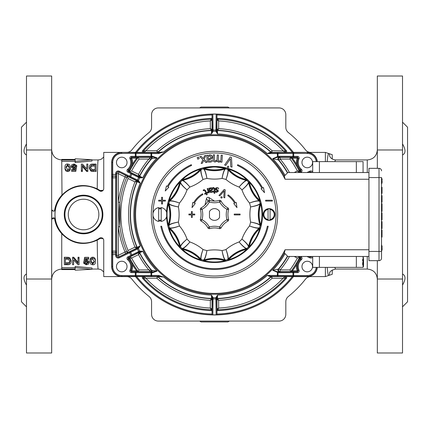 <?xml version="1.0" encoding="UTF-8"?>
<svg xmlns="http://www.w3.org/2000/svg" width="429" height="429" viewBox="0 0 429 429"><rect width="100%" height="100%" fill="white"/><g stroke="black" fill="none" stroke-linecap="round" stroke-linejoin="round"><path stroke-width="0.64" d="M137.135 179.805A0.842 0.542 -64.9 0 0 137.264 180.786L140.224 183.119A80.636 80.636 0 0 0 140.224 245.881L137.945 247.865L138.444 248.52L140.224 245.881L137.189 247.329L134.996 247.12L128.067 250.504A93.635 93.635 0 0 1 128.067 178.496L127.209 176.206L118.908 171.959L137.264 180.786L136.443 180.716L134.996 181.88L137.189 181.671L140.224 183.119L138.444 180.48L119.278 171.209A2.52 2.52 -122 0 0 115.658 173.472L115.546 252.847L115.658 254.59L116.495 254.59L116.495 173.472L117.09 172.19L117.964 171.804L118.908 171.959L119.278 171.209M125.633 175.375L125.064 176.968A96.992 96.992 0 0 0 118.297 202.145L118.297 173.67L119.031 172.158A1.678 1.678 -32 0 0 116.618 173.67L116.618 255.33A1.678 1.678 -148 0 0 119.031 256.842L125.633 253.625L125.064 252.032L126.614 251.383A95.313 95.313 0 0 1 119.964 226.641L119.964 202.359A95.313 95.313 0 0 1 126.614 177.617L127.209 176.206M127.547 259.636L128.158 258.998A15878.808 285.548 -31.6 0 1 128.319 259.014A9.99 9.99 0 0 1 130.931 270.484A0.842 0.837 -123.4 0 0 131.703 271.659L131.703 270.817A10.832 10.832 0 0 0 132.405 264.58A96.166 96.166 0 0 0 136.551 270.817L131.703 270.817L130.931 270.484A15604.108 280.271 -174.5 0 1 130.791 270.57L130.722 270.608A9.851 9.851 0 0 0 128.083 258.993L128.255 257.593L139.05 252.204L138.524 252.788L138.524 254.654L139.752 252.81L142.744 251.287L139.629 251.056L127.89 256.842A1.678 1.678 7 0 0 127.547 259.636A9.014 9.014 0 0 1 129.96 270.265A1.678 1.678 -32.8 0 0 131.488 272.635L135.317 272.635L135.317 275.552L121.75 275.552A9.014 9.014 0 0 1 112.741 266.538L112.741 162.462A9.014 9.014 0 0 1 121.75 153.448L121.75 152.606A9.851 9.851 0 0 0 111.899 162.462L111.899 266.538A9.851 9.851 0 0 0 121.75 276.394L158.537 276.265L157.304 276.308L156.875 278.255L157.867 276.528L163.642 277.075L158.537 275.429L135.317 275.552L135.317 276.394M136.374 276.389A0.842 0.354 -90.5 0 1 136.02 275.547L136.02 272.64L152.456 272.764L157.078 271.112L148.836 269.932L150.665 271.611A0.842 0.837 114.3 0 0 151.298 270.216A84.256 84.256 0 0 1 139.634 253.158A0.842 0.837 18.3 0 0 138.524 252.788L128.507 257.625L128.872 258.381L131.601 258.033L130.094 256.901A0.842 0.837 108.4 0 0 129.714 258.038A95.313 95.313 0 0 0 138.197 271.611L150.665 271.611L152.456 271.922L131.488 271.798L130.722 270.608L129.96 270.265M132.405 264.58A10.832 10.832 0 0 0 128.872 258.381L128.319 259.014A0.842 0.837 97.6 0 1 128.507 257.625A14121.634 246.455 154 0 0 128.335 257.604L127.89 256.842M121.75 153.448L135.317 153.448L135.317 156.365L131.488 156.365A1.678 1.678 32.8 0 0 129.96 158.735A9.014 9.014 0 0 1 127.547 169.364A1.678 1.678 -7 0 0 127.89 172.158L139.629 177.944L142.744 177.713L139.752 176.19L138.524 174.346L138.524 176.212A0.842 0.837 161.7 0 0 139.634 175.842A84.256 84.256 0 0 1 151.298 158.784L157.078 157.888L152.456 156.236L136.02 156.36L136.02 153.453A0.842 0.354 -89.5 0 1 136.374 152.611L121.75 152.386A10.071 10.071 0 0 0 111.679 162.462L112.741 162.462M151.298 158.784A0.842 0.837 65.7 0 0 150.665 157.389L148.836 159.068L151.298 158.784M131.601 170.967A93.635 93.635 0 0 1 139.039 159.068L148.836 159.068A85.934 85.934 0 0 0 138.524 174.346L131.601 170.967L129.301 171.734L129.665 171.021A95.329 95.329 0 0 1 137.232 158.671L136.551 158.183L138.197 157.389A95.313 95.313 0 0 0 129.327 171.723L138.524 176.212L139.05 176.796L128.255 171.407L128.083 170.007A9.851 9.851 0 0 0 130.722 158.392L130.791 158.43A15604.108 280.271 -5.5 0 1 130.931 158.516L131.703 158.183L136.551 158.183A96.166 96.166 0 0 0 132.405 164.42A10.832 10.832 0 0 0 131.703 158.183L131.703 157.341A0.842 0.837 -56.6 0 0 130.931 158.516A9.99 9.99 0 0 1 128.319 169.986A15878.808 285.548 -148.4 0 1 128.158 170.002L127.547 169.364M129.96 158.735L130.722 158.392L131.488 157.202L152.456 157.078L150.665 157.389L138.197 157.389L139.039 159.068M290.395 157.368L289.961 159.068L291.248 157.341L290.395 157.368A0.842 0.837 -153.3 0 1 291.071 157.706L291.768 158.671A95.329 95.329 0 0 1 299.308 170.967L297.399 170.967L298.927 172.104A0.842 0.837 108.4 0 0 299.308 170.967L300.08 170.64L300.493 171.375A14121.634 246.455 -26 0 0 300.665 171.396L301.11 172.158A1.678 1.678 7 0 0 301.453 169.364A9.014 9.014 0 0 1 299.04 158.735L298.278 158.392A9.851 9.851 0 0 0 300.917 170.007L300.842 170.002A15878.808 285.548 148.4 0 1 300.681 169.986L300.128 170.619L300.493 171.375A0.842 0.837 -82.4 0 0 300.681 169.986A9.99 9.99 0 0 1 298.069 158.516A0.842 0.837 56.6 0 0 297.297 157.341L291.248 157.341L292.449 158.183L291.768 158.671M285.012 175.381A80.636 80.636 0 0 0 272.721 158.714L277.836 157.159A0.842 0.349 -96.4 0 0 278.008 156.365L272.721 158.714L278.319 159.894A1.678 1.678 114.7 0 1 279.59 157.121L297.511 157.202L298.209 158.43A15604.108 280.271 5.5 0 0 298.069 158.516L297.297 158.183A10.832 10.832 0 0 0 300.128 170.619L300.08 170.64A96.166 96.166 0 0 0 300.027 170.533M287.478 172.914A83.993 83.993 0 0 0 278.319 159.894L278.882 160.146A1.678 1.678 114.9 0 1 280.164 157.389L279.59 157.121M298.434 256.467L300.665 257.604A14121.634 246.455 -154 0 0 300.493 257.625L300.128 258.381A10.832 10.832 0 0 0 300.027 258.467A96.166 96.166 0 0 0 300.08 258.36L300.493 257.625L298.016 256.467M287.671 256.279A84.256 84.256 0 0 1 278.882 268.854L278.319 269.106A1.678 1.678 -114.7 0 0 279.59 271.879L280.164 271.611A1.678 1.678 65.1 0 1 278.882 268.854L280.164 269.932A85.934 85.934 0 0 0 289.489 256.467M216.141 314.865L216.935 314.865L216.929 314.023A1.174 0.842 89 0 0 216.961 313.706L216.699 298.933A0.842 0.601 179 0 1 215.867 299.533L216.141 314.865A100.381 100.381 0 0 1 212.859 314.865L213.074 297.715L211.508 295.082L211.465 298.439L210.333 300.338L212.012 299.533L212.301 298.933L212.039 313.706A1.174 0.842 -89 0 0 212.071 314.023L212.065 314.865L212.859 314.865M158.537 275.429L158.537 276.265L163.642 277.075A80.636 80.636 0 0 0 211.508 295.082L212.307 298.412A0.842 0.601 -0.8 0 0 213.127 298.916A84.427 84.427 0 0 0 215.873 298.916A0.842 0.601 0.8 0 0 216.693 298.412L216.849 299.399L218.667 300.338L217.535 298.439L217.492 295.082L215.926 297.715L215.867 299.533M213.133 299.533A0.842 0.601 -179 0 1 212.301 298.933L212.307 298.412M212.028 308.928L210.333 308.043L211.143 309.754L212.028 308.928L212.039 313.706M111.679 162.462L111.679 266.538A10.071 10.071 0 0 0 121.75 276.614L143.988 276.56L143.361 277.954L145.924 278.255L144.021 276.576A0.842 0.837 -65.9 0 0 143.399 277.971A95.313 95.313 0 0 0 211.143 309.754L211.159 309.77A95.329 95.329 0 0 1 143.361 277.954L142.734 278.518A96.166 96.166 0 0 0 211.127 310.607A1.678 1.678 0 0 0 212.039 310.376M143.988 152.44L144.021 152.424A0.842 0.837 65.9 0 1 143.399 151.029L143.988 152.44L135.559 152.386A100.445 100.445 0 0 1 293.441 152.386L307.25 152.386A10.071 10.071 0 0 1 317.283 161.62M121.75 152.386L135.559 152.386M135.317 152.606L135.317 153.448L158.537 153.571L163.642 151.925L157.867 152.472L156.875 150.745L157.304 152.692L158.537 152.735L136.374 152.611M212.039 115.294L212.301 130.067L212.012 129.467L210.333 128.662L211.465 130.561L211.508 133.918L213.074 131.285L212.859 114.135L212.065 114.135L212.071 114.977A1.174 0.842 -91 0 0 212.039 115.294L212.028 120.072L211.159 119.23L210.333 120.957L212.028 120.072M229.402 107.931L227.928 107.057L201.072 107.057L199.598 107.931M325.38 267.38L325.38 276.582L332.244 274.297L332.244 269.948M332.244 159.052L332.244 154.703L325.38 152.418L325.38 161.62M402.515 306.826L407.55 301.791L407.55 127.209L402.515 122.174M26.485 122.174L21.45 127.209L21.45 301.791L26.485 306.826M127.252 152.386A6.714 6.714 0 0 0 131.912 149.844A104.891 104.891 0 0 1 149.056 132.534A6.714 6.714 0 0 0 151.576 127.29L151.576 114.645A6.719 6.714 -135 0 1 158.29 107.931L279.102 107.931A6.719 6.714 -45 0 1 285.816 114.645L285.816 127.29A6.714 6.714 0 0 0 288.342 132.534A104.891 104.891 0 0 1 305.486 149.844A6.714 6.714 0 0 0 310.768 152.418L325.38 152.418M120.983 276.582L103.738 276.582L103.738 240.401A2.687 2.687 28 0 0 99.544 238.175A28.566 28.566 0 0 1 62.114 195.629A28.566 28.566 0 0 1 99.544 190.825A2.687 2.687 -28 0 0 103.738 188.599L103.738 152.418L120.983 152.418M325.38 276.582L310.768 276.582A6.714 6.714 0 0 0 305.486 279.156A104.891 104.891 0 0 1 288.342 296.466A6.714 6.714 0 0 0 285.816 301.71L285.816 314.355A6.719 6.714 45 0 1 279.102 321.069L158.29 321.069A6.719 6.714 135 0 1 151.576 314.355L151.576 301.71A6.714 6.714 0 0 0 149.056 296.466A104.891 104.891 0 0 1 131.912 279.156A6.714 6.714 0 0 0 127.252 276.614M51.668 149.978L51.668 279.022L26.485 279.022L26.485 149.978L51.668 149.978L51.668 76.008L26.485 76.008L26.485 149.978M26.485 279.022L26.485 352.992L51.668 352.992L51.668 279.022M75.166 267.61L61.738 267.61L61.738 233.703C71.863 243.956 83.687 246.101 97.217 240.154L100.139 238.47L99.807 238.326L97.061 240.015C83.687 245.93 71.997 243.795 61.99 233.601L61.738 233.703C57.727 229.295 55.314 224.088 54.51 218.088L51.78 219.133L51.78 209.867A1.925 1.925 0 0 0 55.287 210.13L55.164 210.333C56.011 204.628 58.29 199.651 61.99 195.399C71.997 185.205 83.687 183.07 97.061 188.985L99.807 190.674L102.424 190.905M55.287 210.13A28.609 28.609 0 0 0 55.287 218.87L55.164 218.667C56.011 224.378 58.29 229.354 61.99 233.601M64.259 214.5A19.305 19.305 0 0 0 93.216 231.22A19.305 19.305 0 0 0 93.216 197.78A19.305 19.305 0 0 0 64.259 214.5M99.544 190.825L100.139 190.53L97.217 188.846C83.687 182.899 71.863 185.044 61.738 195.297C57.727 199.71 55.314 204.917 54.51 210.912L53.625 211.143M51.78 209.867L53.394 211.132M91.956 159.942L98.161 159.942C97.742 160.757 97.431 170.388 97.217 188.846L97.061 188.985M75.166 161.39L61.738 161.39L61.99 195.399M103.11 190.315L100.139 190.53M55.164 210.333L54.51 210.912M91.956 159.711L91.956 161.031L75.166 162.575L75.166 161.299L91.956 159.711L75.166 158.816L75.166 159.4L61.738 159.4L61.738 160.081L75.166 160.081L75.166 161.299M70.356 166.945L70.356 168.088C70.356 170.308 69.46 171.45 67.669 171.52C65.916 171.493 65.02 170.351 64.988 168.088L64.988 166.945C64.988 164.913 65.878 163.937 67.669 164.012L69.541 164.554L70.356 166.945C70.356 169.219 69.46 170.388 67.669 170.458C65.916 170.436 65.02 169.262 64.988 166.945M76.743 165.546L75.686 165.605L74.099 164.543L72.362 165.932L74.115 167.348L75.611 166.725L76.56 166.822L75.767 170.334L71.67 170.334L71.67 169.482L74.968 169.482L75.407 167.642L73.847 168.061L71.284 166.002L71.938 164.656L74.099 164.012L76.743 165.546L76.743 166.72L75.686 166.779L74.099 165.744L72.49 166.522M76.56 166.822L75.767 171.396L71.67 171.396L71.67 170.334M75.407 168.769L73.847 169.176L71.284 167.165L71.284 166.002M87.822 170.431L86.712 170.431L82.384 165.267L82.384 170.431L81.344 170.431L81.344 164.098L82.454 164.098L86.781 168.892L86.781 164.098L87.822 164.098L87.822 171.487L86.712 171.487L82.384 166.452M82.384 170.431L82.384 171.487L81.344 171.487L81.344 170.431M86.781 168.892L86.781 165.31M96.107 170.431L96.107 171.487L91.806 171.386L90.605 170.876L89.307 168.163L89.307 167.026C89.495 164.854 90.771 163.883 93.141 164.098L96.107 164.098L96.107 170.431L91.806 170.324L90.605 169.798L89.307 167.026M103.738 272.066L101.786 270.12L100.016 269.321L98.161 269.058C97.742 268.248 97.431 258.612 97.217 240.154L97.061 240.015M55.164 218.667L54.526 218.098M100.139 238.47L103.11 238.685M75.166 267.701L75.166 266.425L91.956 267.969L91.956 269.289L75.166 270.184L75.166 269.6L61.738 269.6L61.738 268.919L75.166 268.919L75.166 267.701L91.956 269.289M90.052 261.808L90.052 260.671C90.052 258.43 90.948 257.271 92.739 257.202C94.498 257.223 95.388 258.381 95.42 260.671L95.42 261.808C95.42 263.867 94.53 264.865 92.739 264.79L90.868 264.232L90.052 261.808C90.052 259.507 90.948 258.322 92.739 258.253C94.498 258.279 95.388 259.465 95.42 261.808M83.666 263.229L84.722 263.17L86.309 264.248L88.047 262.838L86.293 261.406L84.797 262.033L83.848 261.937L84.642 258.381L88.739 258.381L88.739 259.239L85.441 259.239L85.001 261.1L86.561 260.682L89.125 262.768L88.471 264.135L86.309 264.79L83.666 263.229L83.666 262.06L84.722 262.001L86.309 263.052L87.924 262.248M83.848 261.937L84.642 257.325L88.739 257.325L88.739 258.381M85.001 259.985L86.561 259.572L89.125 261.604L89.125 262.768M72.587 258.285L73.697 258.285L78.024 263.513L78.024 258.285L79.065 258.285L79.065 264.698L77.955 264.698L73.627 259.84L73.627 264.698L72.587 264.698L72.587 257.228L73.697 257.228L78.024 262.334M78.024 258.285L78.024 257.228L79.065 257.228L79.065 258.285M73.627 259.84L73.627 263.492M64.302 258.285L64.302 257.228L68.602 257.336L69.804 257.85L71.101 260.596L71.101 261.733C70.914 263.932 69.637 264.918 67.267 264.698L64.302 264.698L64.302 258.285L68.602 258.392L69.804 258.918L71.101 261.733M95.023 169.568L95.023 165.926L91.248 166.307L91.248 165.122L95.023 164.731L95.023 169.568L91.876 169.423L90.428 167.037L91.248 165.122M91.248 166.307L90.465 167.616M90.605 170.876L90.605 169.798M86.712 171.487L86.712 170.431M75.767 171.396L75.767 170.334M75.686 166.731L75.686 165.605M69.316 166.945L68.796 169.208L67.685 169.718L66.028 166.945L67.669 164.543L69.316 166.945M69.294 167.519L67.669 165.744L66.05 167.535M61.738 161.39L61.738 160.081M65.39 259.154L65.39 262.864L69.16 262.478L69.16 263.663L65.39 264.055L65.39 259.154L68.533 259.304L69.981 261.717L69.16 263.663M69.16 262.478L69.943 261.138M69.804 257.85L69.804 258.918M73.697 257.228L73.697 258.285M84.642 257.325L84.642 258.381M84.722 262.028L84.722 263.17M91.093 261.808L91.613 259.518L92.723 259.003L94.38 261.808L92.739 264.248L91.093 261.808M91.114 261.234L92.739 263.052L94.364 261.223M61.738 267.61L61.738 268.919M377.332 168.334L377.332 149.978L402.515 149.978L402.515 352.992L377.332 352.992L377.332 260.666M377.332 149.978L377.332 76.008L402.515 76.008L402.515 149.978M55.287 218.87A1.925 1.925 0 0 0 51.78 219.133M334.749 161.62L335.537 159.942C332.448 159.491 330.491 158.199 329.66 156.07M402.515 279.022L377.332 279.022M26.485 154.982C23.187 153.325 23.187 149.635 26.485 143.913M26.485 285.087C23.187 279.365 23.187 275.675 26.485 274.018M329.66 272.93C329.585 271.536 331.542 270.249 335.537 269.058L334.749 267.38M402.515 274.018C405.813 275.675 405.813 279.365 402.515 285.087M402.515 143.913C405.813 149.635 405.813 153.325 402.515 154.982M317.283 267.38A10.071 10.071 0 0 1 307.25 276.614L293.441 276.614A100.445 100.445 0 0 1 135.559 276.614M307.25 261.25A5.287 5.287 0 0 1 311.829 269.181A5.287 5.287 0 0 1 302.67 269.181A5.287 5.287 0 0 1 307.25 261.25M307.25 167.75A5.287 5.287 0 0 1 302.67 159.819A5.287 5.287 0 0 1 311.829 159.819A5.287 5.287 0 0 1 307.25 167.75M121.75 261.25A5.287 5.287 0 0 1 126.33 269.181A5.287 5.287 0 0 1 117.171 269.181A5.287 5.287 0 0 1 121.75 261.25M121.75 167.75A5.287 5.287 0 0 1 117.171 159.819A5.287 5.287 0 0 1 126.33 159.819A5.287 5.287 0 0 1 121.75 167.75M285.012 276.56L271.798 276.576A0.842 0.837 -21.2 0 0 271.235 276.791L272.125 278.255L271.696 276.308L270.463 276.265A0.842 0.558 -89.1 0 0 270.018 276.608L271.235 276.791A84.256 84.256 0 0 1 217.798 298.691A0.842 0.837 -46.1 0 0 216.988 299.533L216.988 308.912A0.842 0.837 -136 0 0 217.857 309.754L218.667 308.043L216.972 308.928L217.841 309.77A95.313 95.313 0 0 0 285.601 277.971L285.639 277.954A95.329 95.329 0 0 1 217.841 309.77L217.873 310.607A96.166 96.166 0 0 0 286.266 278.518A1.678 1.678 -24.1 0 0 286.459 276.544L285.012 276.56L286.266 278.518M293.441 152.386L286.459 152.456A1.678 1.678 24.1 0 0 286.266 150.482A96.166 96.166 0 0 0 217.873 118.393A1.678 1.678 0 0 0 216.961 118.624L216.961 115.294A1.174 0.842 -89 0 0 216.929 114.977L216.935 114.135L216.141 114.135A100.381 100.381 0 0 0 212.859 114.135M312.221 256.467L310.092 257.041L308.918 256.467M309.202 256.467L309.969 256.842A1.678 1.678 148 0 0 311.937 256.467M312.703 171.793A2.52 2.52 -58 0 0 309.722 171.209L310.092 171.959L312.221 172.533M311.937 172.533A1.678 1.678 32 0 0 309.969 172.158L309.202 172.533M310.146 172.533L310.092 171.959L308.918 172.533M307.003 256.467L309.722 257.791L310.146 256.467M287.671 172.721A84.256 84.256 0 0 0 278.882 160.146L280.164 159.068L289.961 159.068A93.635 93.635 0 0 1 297.399 170.967L294.187 172.533M277.836 157.159L279.123 157.089A0.842 0.354 90.5 0 0 279.477 156.253L278.008 156.365L278.008 153.571L292.98 153.453L292.98 156.36A0.842 0.354 90.5 0 1 292.626 157.202M301.453 169.364L300.917 170.007L300.745 171.407L298.434 172.533M307.25 152.386L277.306 152.735L277.515 157.202M299.04 158.735A1.678 1.678 -32.8 0 0 297.511 156.365L297.442 157.25A13872.552 242.112 180 0 0 297.297 157.341L297.297 158.183L292.449 158.183A96.166 96.166 0 0 1 296.595 164.42M294.187 256.467L297.399 258.033A93.635 93.635 0 0 1 289.961 269.932L290.819 271.637L292.449 270.817A96.166 96.166 0 0 0 296.595 264.58A10.832 10.832 0 0 0 297.297 270.817L292.449 270.817L291.768 270.329L290.819 271.637M297.399 258.033L299.673 257.277A95.313 95.313 0 0 1 290.803 271.611L280.164 271.611L280.164 269.932L289.961 269.932M299.699 257.266L299.335 257.979L300.681 259.014A15878.808 285.548 31.6 0 1 300.842 258.998L300.917 258.993A9.851 9.851 0 0 0 298.278 270.608L297.511 271.798L279.123 271.911L277.515 271.798L272.721 270.286L278.008 272.635A0.842 0.349 -83.6 0 0 277.836 271.841M279.477 272.747L292.98 272.64L292.98 275.547L278.008 275.429L278.008 272.635L279.477 272.747A0.842 0.354 89.5 0 0 279.123 271.911L279.59 271.879M287.478 256.086A83.993 83.993 0 0 1 278.319 269.106L272.721 270.286A80.636 80.636 0 0 0 285.012 253.619M300.027 258.467A10.832 10.832 0 0 0 296.595 264.58M300.493 257.625A0.842 0.837 -97.6 0 1 300.681 259.014A9.99 9.99 0 0 0 298.069 270.484L297.297 270.817L297.297 271.659A13872.552 242.112 0 0 0 297.442 271.75L297.511 272.635A1.678 1.678 32.8 0 0 299.04 270.265A9.014 9.014 0 0 1 301.453 259.636A1.678 1.678 -7 0 0 301.11 256.842L300.348 256.467M301.11 256.842L300.745 257.593L300.917 258.993L301.453 259.636M299.04 270.265L298.209 270.57A15604.108 280.271 174.5 0 1 298.069 270.484A0.842 0.837 -56.6 0 1 297.297 271.659L291.248 271.659M277.515 271.798L277.306 276.265L307.25 276.394A9.851 9.851 0 0 0 317.063 267.38M126.614 251.383L127.209 252.794L136.443 248.284L137.264 248.214L118.683 257.132L117.728 257.148L116.913 256.644L116.495 254.59M128.067 250.504L127.215 252.783A95.313 95.313 0 0 1 127.215 176.217L136.443 180.716A0.842 0.837 69.4 0 1 136.851 181.794A84.256 84.256 0 0 0 136.851 247.206A0.842 0.837 110.6 0 1 136.443 248.284L134.996 247.12A85.934 85.934 0 0 1 134.996 181.88L128.067 178.496M216.141 114.135L215.926 131.285L217.492 133.918L217.535 130.561L218.667 128.662L218.667 120.957L217.857 119.246A0.842 0.837 -44 0 0 216.988 120.088L218.667 120.957A93.635 93.635 0 0 1 283.076 150.745L284.979 152.424A0.842 0.837 114.1 0 0 285.601 151.029L272.125 150.745L271.133 152.472L270.018 152.392L267.321 153.571L271.696 152.692L272.125 150.745A85.934 85.934 0 0 0 218.667 128.662L216.988 129.467L216.699 130.067L216.961 115.294M286.459 152.456L285.012 152.44L285.601 151.029A95.313 95.313 0 0 0 217.857 119.246L217.873 118.393M270.018 152.392A0.842 0.558 -90.9 0 0 270.463 152.735L277.306 152.735M213.133 129.467A0.842 0.601 -1 0 0 212.301 130.067L211.508 133.918A80.636 80.636 0 0 0 163.642 151.925L158.537 152.735L158.537 153.571M142.734 150.482L143.361 151.046A95.329 95.329 0 0 1 211.159 119.23A0.842 0.837 44 0 1 212.012 120.088L212.012 129.467A0.842 0.837 133.9 0 1 211.202 130.309A84.256 84.256 0 0 0 157.765 152.209A0.842 0.837 158.8 0 1 157.202 152.424L144.021 152.424L145.924 150.745L143.399 151.029A95.313 95.313 0 0 1 211.143 119.246L211.127 118.393A96.166 96.166 0 0 0 142.734 150.482A1.678 1.678 -24.1 0 0 142.541 152.456M277.306 276.265L270.463 276.265L267.321 275.429L270.018 276.608M293.441 276.614L286.459 276.544M284.979 276.576L283.076 278.255L285.601 277.971A0.842 0.837 -114.1 0 0 284.979 276.576M119.964 202.359L118.297 202.145L118.297 226.855A96.992 96.992 0 0 0 125.064 252.032L118.297 255.33L119.278 257.791L138.444 248.52A83.317 83.317 0 0 0 139.629 251.056L139.822 251.85L142.744 251.287A80.636 80.636 0 0 0 157.078 271.112L152.456 271.922L152.456 272.764M127.209 252.794L125.633 253.625M126.614 177.617L118.297 173.67L115.658 173.472M111.899 254.59L115.658 254.59L115.658 255.528L118.297 255.33L118.297 226.855L119.964 226.641M137.232 270.329L136.551 270.817L138.181 271.637L137.232 270.329A95.329 95.329 0 0 1 129.692 258.033A0.842 0.837 108.4 0 1 130.073 256.896M137.232 158.671L138.181 157.363M129.665 171.021L128.872 170.619A10.832 10.832 0 0 0 128.973 170.533A96.166 96.166 0 0 0 128.92 170.64L128.507 171.375L128.872 170.619L128.319 169.986A0.842 0.837 82.4 0 0 128.507 171.375L129.301 171.734M128.973 170.533A10.832 10.832 0 0 0 132.405 164.42M138.181 271.637L139.039 269.932A93.635 93.635 0 0 1 131.601 258.033L138.524 254.654A85.934 85.934 0 0 0 148.836 269.932L139.039 269.932M128.973 258.467A96.166 96.166 0 0 1 128.92 258.36L128.55 257.604M137.945 247.865L137.264 248.214A0.842 0.542 -115.1 0 0 137.135 249.195M138.192 251.684A0.842 0.542 -116.9 0 0 139.05 252.204L139.822 251.85M152.456 156.236L152.456 157.078L157.078 157.888A80.636 80.636 0 0 0 142.744 177.713L139.05 176.796A0.842 0.542 -63.1 0 0 138.192 177.316M139.409 252.021A0.842 0.542 -114.8 0 1 138.626 251.48A84.406 84.406 0 0 1 137.478 249.024A0.842 0.542 -116.8 0 1 137.553 248.08M137.553 180.92A0.842 0.542 -63.2 0 1 137.478 179.976A84.406 84.406 0 0 1 138.626 177.52A0.842 0.542 -65.2 0 1 139.409 176.979M139.822 177.15L139.629 177.944A83.317 83.317 0 0 0 138.444 180.48L137.945 181.135M131.29 256.113L130.925 255.362A93.029 93.029 0 0 1 129.681 252.719L129.317 251.962M129.317 177.038L129.681 176.281A93.029 93.029 0 0 1 130.925 173.638L131.29 172.887M137.752 271.659L131.703 271.659A13872.552 242.112 -0 0 1 131.558 271.75L131.488 272.635M127.89 172.158L128.335 171.396A14121.634 246.455 26 0 0 128.507 171.375M131.488 156.365L131.558 157.25A13872.552 242.112 180 0 1 131.703 157.341L137.752 157.341M212.307 130.588A0.842 0.601 0.8 0 1 213.127 130.084A84.427 84.427 0 0 1 215.873 130.084A0.842 0.601 179.2 0 1 216.693 130.588L216.699 130.067A0.842 0.601 1 0 0 215.867 129.467M277.66 152.735A0.842 0.354 89.5 0 1 278.008 153.571L267.321 153.571A80.636 80.636 0 0 0 217.492 133.918L216.72 131.092L215.926 131.285A83.231 83.231 0 0 0 213.074 131.285L212.28 131.092M212.28 297.908L213.074 297.715A83.231 83.231 0 0 0 215.926 297.715L216.72 297.908L217.492 295.082A80.636 80.636 0 0 0 267.321 275.429L278.008 275.429A0.842 0.354 90.5 0 1 277.66 276.265M216.972 308.928L216.961 313.706M216.693 298.412L216.72 297.908M216.72 131.092L216.693 130.588M286.266 150.482L285.639 151.046A95.329 95.329 0 0 0 217.841 119.23L216.972 120.072L216.961 118.624M142.541 276.544A1.678 1.678 24.1 0 0 142.734 278.518M211.127 310.607L211.159 309.77A0.842 0.837 136 0 0 212.012 308.912L212.012 299.533A0.842 0.837 46.1 0 0 211.202 298.691A84.256 84.256 0 0 1 157.765 276.791A0.842 0.837 21.2 0 0 157.202 276.576L143.988 276.56M216.961 310.376A1.678 1.678 0 0 0 217.873 310.607M212.039 118.624A1.678 1.678 0 0 0 211.127 118.393M208.644 321.943L220.356 321.943M201.072 321.943L227.928 321.943L201.072 321.943L199.598 321.069M284.32 176.072L284.352 176.04A79.74 79.74 0 0 0 163.658 153.073A79.74 79.74 0 0 0 163.658 275.927A79.74 79.74 0 0 0 284.352 252.96L285.087 249.753A78.898 78.898 0 0 1 165.009 275.949A78.898 78.898 0 0 1 165.009 153.051A78.898 78.898 0 0 1 285.087 179.247L284.32 176.072L287.859 172.533L368.94 172.533M368.94 256.467L287.859 256.467L284.32 252.928M381.826 178.469L381.826 178.469A8.387 8.355 93.7 0 1 382.153 180.164L381.826 180.529L381.826 181.322L382.153 181.692L382.153 181.36M382.153 181.692A8.387 8.355 86.3 0 1 381.826 183.387L381.826 183.387M363.063 257.475L363.401 257.475L363.401 259.577M363.567 265.369L363.401 266.876L363.063 266.876M312.703 256.467L312.703 267.38L363.063 267.38L363.063 265.701M363.063 259.701L363.063 256.467M363.401 258.864L363.567 259.883M363.025 260.382L363.567 260.382L363.567 259.701L363.025 259.701L363.025 260.382L362.473 260.382L362.473 259.701L363.025 259.701M363.567 264.886L363.567 260.505L363.116 264.087L363.438 264.832M363.384 264.511L363.567 264.832M363.529 265.701L363.02 265.701L362.58 264.087L363.063 260.382M363.224 262.913L362.693 262.913M363.427 261.904L362.913 261.904M363.063 259.577L363.567 259.577L363.368 264.28M312.703 172.533L312.703 161.62L363.063 161.62L363.063 172.533M381.531 187.307L382.035 187.307L382.035 193.35L381.531 193.35M381.531 177.568L381.531 258.145A2.52 2.52 0 0 1 379.011 260.666L368.94 260.666L368.94 177.568L381.531 177.568M381.531 253.528L381.531 251.432L379.011 251.432L379.011 260.666M381.531 230.041L382.035 230.041L382.035 237.092L381.531 237.092M381.531 231.328L382.035 231.328M381.531 212.886L382.035 212.886L382.035 219.793L381.531 219.793M381.531 219.702L382.035 219.702M381.531 217.632L382.035 217.632M381.531 214.425L382.035 214.425M381.531 203.775L382.035 203.775L382.035 211.395L381.531 211.395M381.531 203.523L382.035 203.775M381.531 221.627L382.035 221.627L382.035 228.56L381.531 228.56M381.531 226.893L382.035 226.893M381.531 223.294L382.035 223.294M381.531 195.656L382.035 195.656L382.035 202.209L381.531 202.209M381.531 202.054L382.035 202.054M381.531 196.015L382.035 196.015M381.531 170.855A2.52 2.52 0 0 0 379.011 168.334A2.52 2.52 0 0 1 381.531 170.855A2.52 2.52 0 0 0 379.011 168.334L368.94 168.334L368.94 177.568M381.826 245.613L381.826 245.613A8.387 8.355 93.7 0 1 382.153 247.308L381.826 247.678L382.153 248.836A8.387 8.355 86.3 0 1 381.826 250.531L381.826 250.531M382.153 248.836L382.153 248.509M214.5 277.681A63.181 63.181 0 0 0 269.214 182.91A63.181 63.181 0 0 0 159.786 182.91A63.181 63.181 0 0 0 214.5 277.681M152.981 213.39A61.529 61.529 0 0 1 215.24 152.976A61.529 61.529 0 0 1 276.029 214.87A61.529 61.529 0 0 1 214.5 276.029A61.529 61.529 0 0 1 152.981 215.61M161.207 220.066A5.706 5.706 0 0 1 158.676 220.066M161.207 220.924A6.548 6.548 0 0 1 158.676 220.924M228.164 220.951A16.785 16.785 0 0 0 220.951 228.164A15.106 15.106 0 0 1 219.6 228.721A15.106 15.106 0 0 0 220.951 228.164A16.785 16.785 0 0 1 228.164 220.951A15.106 15.106 0 0 0 228.721 219.6A15.106 15.106 0 0 1 228.164 220.951L226.866 219.745A18.463 18.463 0 0 0 219.745 226.866A13.428 13.428 0 0 1 219.535 226.952A18.463 18.463 0 0 0 209.465 226.952A13.428 13.428 0 0 1 209.255 226.866A18.463 18.463 0 0 0 202.134 219.745A13.428 13.428 0 0 1 202.048 219.535A18.463 18.463 0 0 0 202.048 209.465A13.428 13.428 0 0 1 202.134 209.255A18.463 18.463 0 0 0 209.255 202.134A13.428 13.428 0 0 1 209.465 202.048A18.463 18.463 0 0 0 219.535 202.048A13.428 13.428 0 0 1 219.745 202.134A18.463 18.463 0 0 0 226.866 209.255A13.428 13.428 0 0 1 226.952 209.465L228.721 209.4A16.785 16.785 0 0 0 228.721 219.6A16.785 16.785 0 0 1 228.721 209.4A15.106 15.106 0 0 0 228.164 208.049A16.785 16.785 0 0 1 220.951 200.836A15.106 15.106 0 0 0 219.6 200.279A16.785 16.785 0 0 1 209.4 200.279L208.971 197.571L214.5 201.072A16.785 16.785 0 0 1 209.4 200.279A15.106 15.106 0 0 0 208.049 200.836L206.44 198.622A1.678 1.678 0 0 1 208.971 197.571M209.465 226.952L209.4 228.721A15.106 15.106 0 0 1 208.049 228.164A15.106 15.106 0 0 0 209.4 228.721A16.785 16.785 0 0 1 219.6 228.721L219.535 226.952M205.003 205.003L206.44 198.622M205.046 191.178L204.628 190.422L203.947 190.401L204.628 190.422L205.84 193.125L204.574 193.64L204.805 194.208L206.07 193.694L206.547 194.868L207.234 194.589L206.757 193.415L207.137 193.259A4.387 4.387 0 0 0 207.186 193.243L208.027 192.583M205.555 190.46L203.872 189.736L203.158 190.16L204.306 189.618M206.714 192.551L207.11 192.476L206.526 192.846L205.609 190.583M213.915 188.487L213.283 188.224L213.915 188.487L214.076 191.441L212.709 191.468L212.72 192.079L214.087 192.053L214.114 193.318L214.854 193.307L214.832 192.042L216.286 192.208M213.17 187.596L213.899 187.618M214.57 188.106L214.773 188.985L213.46 187.57M214.773 188.985L214.816 191.425L215.272 191.414L215.31 191.007L216.634 191.629L217.562 191.098L216.994 190.401L217.562 191.098L216.994 190.401L215.776 189.918M215.567 189.715L215.379 188.739M215.723 188.09L216.012 187.875M216.87 187.655L218.018 187.87M218.039 187.881L218.629 188.186L217.208 187.671L215.894 187.945L215.358 188.873L216.221 190.144L216.994 190.401M217.117 188.288L216.119 188.846L217.117 188.288M218.329 190.803L217.482 189.79L216.709 189.532L217.825 189.967M217.106 192.246L216.559 192.251L218.323 191.071L218.179 191.559M211.679 192.315L212.124 192.187M210.248 192.342L211.25 192.39M209.438 191.463L209.802 192.09M209.373 191.157L208.928 188.175L209.663 188.068L209.733 188.529L211.063 187.73L212.055 187.977L212.596 189.425M210.821 187.773L210.205 188.074M212.258 190.101L211.459 190.578M211.154 190.674L210.092 190.932L211.985 190.315L212.591 188.916L212.055 187.977L211.063 187.73M210.092 190.932L210.505 191.688L211.293 191.72L210.505 191.688L210.113 191.077L210.505 191.688M182.368 180.55C183.934 180.909 186.449 183.07 189.924 187.039C186.535 182.985 184.095 180.775 182.604 180.416L182.014 179.831L182.427 179.595C187.575 174.742 193.533 171.3 200.311 169.273L200.724 169.031L200.933 169.836C200.499 171.3 201.185 174.517 203.003 179.483C201.303 174.49 200.692 171.23 201.163 169.702L201.33 169.46A46.927 46.927 0 0 1 203.389 168.908L203.652 169.031C204.826 170.125 205.925 173.257 206.944 178.426C206.038 173.225 205.03 170.093 203.92 169.037L203.7 168.232L204.172 168.238C211.057 166.608 217.943 166.608 224.828 168.238L214.5 166.849L204.172 168.238A33.43 33.43 0 0 0 224.828 168.238L225.3 168.232L225.08 169.037C223.97 170.088 222.962 173.219 222.056 178.426C223.075 173.252 224.174 170.12 225.348 169.031L225.611 168.908A46.927 46.927 0 0 1 227.67 169.46L227.837 169.702C228.308 171.23 227.692 174.496 225.997 179.483C227.81 174.523 228.501 171.305 228.067 169.836L228.276 169.031L228.689 169.273C235.467 171.305 241.43 174.742 246.573 179.595L246.841 179.574C241.565 174.657 235.478 171.139 228.571 169.026L228.689 169.273A33.43 33.43 0 0 0 246.573 179.595L246.986 179.831L246.396 180.416C244.911 180.775 242.471 182.985 239.076 187.039C242.551 183.07 245.072 180.904 246.632 180.55L246.922 180.571A46.927 46.927 0 0 1 248.429 182.078L248.45 182.368C248.101 183.928 245.94 186.443 241.961 189.924C246.026 186.529 248.23 184.089 248.584 182.604L249.169 182.014L249.405 182.427C254.258 187.575 257.7 193.533 259.727 200.311L259.969 200.724L259.164 200.933C257.7 200.499 254.483 201.185 249.517 203.003C254.51 201.303 257.77 200.692 259.298 201.163L259.54 201.33A46.927 46.927 0 0 1 260.092 203.389L259.969 203.652C258.875 204.826 255.743 205.925 250.574 206.944C255.775 206.038 258.907 205.03 259.963 203.92L260.768 203.7L260.762 204.172C262.392 211.057 262.392 217.943 260.762 224.828L260.768 225.3L259.963 225.08C258.912 223.97 255.781 222.962 250.574 222.056C255.748 223.075 258.88 224.174 259.969 225.348L260.092 225.611A46.927 46.927 0 0 1 259.54 227.67L259.298 227.837C257.77 228.308 254.504 227.692 249.517 225.997C254.477 227.81 257.695 228.501 259.164 228.067L259.969 228.276L259.727 228.689C257.695 235.467 254.258 241.43 249.405 246.573L249.169 246.986L248.584 246.396C248.225 244.911 246.021 242.471 241.961 239.076C245.935 242.551 248.096 245.072 248.45 246.632L248.429 246.922A46.927 46.927 0 0 1 246.922 248.429L246.632 248.45C245.072 248.101 242.557 245.94 239.076 241.961C242.471 246.026 244.911 248.23 246.396 248.584L246.986 249.169L246.573 249.405C241.43 254.258 235.467 257.695 228.689 259.727L228.276 259.969L228.067 259.164C228.501 257.7 227.815 254.483 225.997 249.517C227.697 254.51 228.308 257.77 227.837 259.298L227.67 259.54A46.927 46.927 0 0 1 225.611 260.092L225.348 259.969C224.174 258.875 223.075 255.743 222.056 250.574C222.962 255.775 223.97 258.907 225.08 259.963L225.3 260.768L224.828 260.762C217.943 262.392 211.057 262.392 204.172 260.762L203.7 260.768L203.92 259.963C205.03 258.912 206.038 255.781 206.944 250.574C205.92 255.748 204.821 258.88 203.652 259.969L203.389 260.092A46.927 46.927 0 0 1 201.33 259.54L201.163 259.298C200.686 257.775 201.303 254.515 203.003 249.517C201.185 254.488 200.493 257.7 200.933 259.164L200.724 259.969L200.311 259.727C193.533 257.695 187.57 254.258 182.427 249.405L182.014 249.169L182.604 248.584C184.089 248.225 186.529 246.015 189.924 241.961C186.449 245.93 183.928 248.096 182.368 248.45L182.078 248.429A46.927 46.927 0 0 1 180.571 246.922L180.55 246.632C180.899 245.072 183.06 242.557 187.039 239.076C182.974 242.471 180.77 244.911 180.416 246.396L179.831 246.986L179.595 246.573C174.748 241.43 171.305 235.467 169.273 228.689L169.031 228.276L169.836 228.067C171.305 228.501 174.517 227.81 179.483 225.997C174.49 227.697 171.23 228.308 169.702 227.837L169.46 227.67A46.927 46.927 0 0 1 168.908 225.611L169.031 225.348C170.125 224.174 173.257 223.075 178.426 222.056C173.225 222.962 170.093 223.97 169.037 225.08L168.232 225.3L168.238 224.828C166.608 217.943 166.608 211.057 168.238 204.172L168.232 203.7L169.037 203.92C170.088 205.03 173.219 206.038 178.426 206.944C173.252 205.925 170.12 204.826 169.031 203.652L168.908 203.389A46.927 46.927 0 0 1 169.46 201.33L169.702 201.163C171.23 200.692 174.49 201.308 179.483 203.003C174.523 201.19 171.305 200.499 169.836 200.933L169.031 200.724L169.273 200.311C171.305 193.533 174.742 187.57 179.595 182.427L179.831 182.014L180.416 182.604C180.775 184.089 182.985 186.529 187.039 189.924C183.07 186.449 180.904 183.928 180.55 182.368L180.571 182.078A46.927 46.927 0 0 1 182.078 180.571L182.368 180.55A0.504 0.477 -99.1 0 1 182.604 180.416A34.266 34.266 0 0 0 200.933 169.836A0.504 0.477 39.1 0 1 201.163 169.702M200.429 169.026C193.527 171.139 187.435 174.651 182.159 179.574L182.427 179.595A33.43 33.43 0 0 0 200.311 169.273L200.954 168.881A0.504 0.504 147.3 0 0 200.724 169.031A33.58 33.58 0 0 1 182.014 179.831A0.504 0.504 152.7 0 0 181.762 179.96L182.078 180.571A0.504 0.504 -27.6 0 1 182.325 180.443M182.159 179.574L181.762 179.96M203.652 169.031A0.504 0.477 -69.1 0 1 203.92 169.037A34.266 34.266 0 0 0 225.08 169.037A0.504 0.477 69.1 0 1 225.348 169.031M203.952 168.082L203.421 168.222L203.389 168.908A0.504 0.504 2.4 0 1 203.668 168.919M225.332 168.919A0.504 0.504 -2.4 0 1 225.611 168.908L225.579 168.222L225.048 168.082M227.837 169.702A0.504 0.477 -39.1 0 1 228.067 169.836A34.266 34.266 0 0 0 246.396 180.416A0.504 0.477 99.1 0 1 246.632 180.55M228.571 169.026L228.046 168.881L227.67 169.46A0.504 0.504 32.4 0 1 227.906 169.611M246.675 180.443A0.504 0.504 27.6 0 1 246.922 180.571L247.238 179.96L246.841 179.574M248.45 182.368A0.504 0.477 -9.1 0 1 248.584 182.604A34.266 34.266 0 0 0 259.164 200.933A0.504 0.477 129.1 0 1 259.298 201.163M259.974 200.429C257.861 193.527 254.349 187.435 249.426 182.159L249.405 182.427A33.43 33.43 0 0 0 259.727 200.311L260.119 200.954A0.504 0.504 -122.7 0 0 259.969 200.724A33.58 33.58 0 0 1 249.169 182.014A0.504 0.504 -117.3 0 0 249.04 181.762L248.429 182.078A0.504 0.504 62.4 0 1 248.557 182.325M249.426 182.159L249.04 181.762M259.969 203.652A0.504 0.477 20.9 0 1 259.963 203.92A34.266 34.266 0 0 0 259.963 225.08A0.504 0.477 159.1 0 1 259.969 225.348M260.918 225.048C262.537 218.018 262.537 210.988 260.918 203.952L260.762 204.172A33.43 33.43 0 0 0 260.762 224.828L260.778 225.579A0.504 0.504 -92.7 0 0 260.768 225.3A33.58 33.58 0 0 1 260.768 203.7A0.504 0.504 -87.3 0 0 260.778 203.421L260.092 203.389A0.504 0.504 92.4 0 1 260.081 203.668M260.918 203.952L260.778 203.421M259.298 227.837A0.504 0.477 50.9 0 1 259.164 228.067A34.266 34.266 0 0 0 248.584 246.396A0.504 0.477 -170.9 0 1 248.45 246.632M249.426 246.841C254.343 241.565 257.861 235.478 259.974 228.571L259.727 228.689A33.43 33.43 0 0 0 249.405 246.573L249.04 247.238A0.504 0.504 -62.7 0 0 249.169 246.986A33.58 33.58 0 0 1 259.969 228.276A0.504 0.504 -57.3 0 0 260.119 228.046L259.54 227.67A0.504 0.504 122.4 0 1 259.389 227.906M259.974 228.571L260.119 228.046M246.632 248.45A0.504 0.477 80.9 0 1 246.396 248.584A34.266 34.266 0 0 0 228.067 259.164A0.504 0.477 -140.9 0 1 227.837 259.298M228.571 259.974C235.478 257.861 241.565 254.343 246.841 249.426L246.573 249.405A33.43 33.43 0 0 0 228.689 259.727L228.046 260.119A0.504 0.504 -32.7 0 0 228.276 259.969A33.58 33.58 0 0 1 246.986 249.169A0.504 0.504 -27.3 0 0 247.238 249.04L246.922 248.429A0.504 0.504 152.4 0 1 246.675 248.557M246.841 249.426L247.238 249.04M225.348 259.969A0.504 0.477 110.9 0 1 225.08 259.963A34.266 34.266 0 0 0 203.92 259.963A0.504 0.477 -110.9 0 1 203.652 259.969M203.952 260.918C210.982 262.537 218.012 262.537 225.048 260.918L224.828 260.762A33.43 33.43 0 0 0 204.172 260.762L203.421 260.778A0.504 0.504 -2.7 0 0 203.7 260.768A33.58 33.58 0 0 1 225.3 260.768A0.504 0.504 2.7 0 0 225.579 260.778L225.611 260.092A0.504 0.504 -177.6 0 1 225.332 260.081M225.048 260.918L225.579 260.778M201.163 259.298A0.504 0.477 140.9 0 1 200.933 259.164A34.266 34.266 0 0 0 182.604 248.584A0.504 0.477 -80.9 0 1 182.368 248.45M182.159 249.426C187.435 254.343 193.522 257.861 200.429 259.974L200.311 259.727A33.43 33.43 0 0 0 182.427 249.405L181.762 249.04A0.504 0.504 27.3 0 0 182.014 249.169A33.58 33.58 0 0 1 200.724 259.969A0.504 0.504 32.7 0 0 200.954 260.119L201.33 259.54A0.504 0.504 -147.6 0 1 201.094 259.389M200.429 259.974L200.954 260.119M180.55 246.632A0.504 0.477 170.9 0 1 180.416 246.396A34.266 34.266 0 0 0 169.836 228.067A0.504 0.477 -50.9 0 1 169.702 227.837M169.026 228.571C171.139 235.478 174.657 241.57 179.574 246.841L179.595 246.573A33.43 33.43 0 0 0 169.273 228.689L168.881 228.046A0.504 0.504 57.3 0 0 169.031 228.276A33.58 33.58 0 0 1 179.831 246.986A0.504 0.504 62.7 0 0 179.96 247.238L180.571 246.922A0.504 0.504 -117.6 0 1 180.443 246.675M179.574 246.841L179.96 247.238M169.031 225.348A0.504 0.477 -159.1 0 1 169.037 225.08A34.266 34.266 0 0 0 169.037 203.92A0.504 0.477 -20.9 0 1 169.031 203.652M168.082 203.952C166.463 210.982 166.463 218.012 168.082 225.048L168.238 224.828A33.43 33.43 0 0 0 168.238 204.172L168.222 203.421A0.504 0.504 87.3 0 0 168.232 203.7A33.58 33.58 0 0 1 168.232 225.3A0.504 0.504 92.7 0 0 168.222 225.579L168.908 225.611A0.504 0.504 -87.6 0 1 168.919 225.332M168.082 225.048L168.222 225.579M169.702 201.163A0.504 0.477 -129.1 0 1 169.836 200.933A34.266 34.266 0 0 0 180.416 182.604A0.504 0.477 9.1 0 1 180.55 182.368M179.574 182.159C174.657 187.435 171.139 193.522 169.026 200.429L169.273 200.311A33.43 33.43 0 0 0 179.595 182.427L179.96 181.762A0.504 0.504 117.3 0 0 179.831 182.014A33.58 33.58 0 0 1 169.031 200.724A0.504 0.504 122.7 0 0 168.881 200.954L169.46 201.33A0.504 0.504 -57.6 0 1 169.611 201.094M169.026 200.429L168.881 200.954M208.194 158.875L208.022 156.96L209.776 155.979L211.191 157.062L210.237 158.408L208.194 158.875L209.229 158.682M210.864 190.133L210.28 190.283M212.687 191.977L212.575 191.227L211.293 191.72M210.001 190.347L209.824 189.141L210.896 188.449L211.84 189.082L211.282 189.977M216.709 189.532L216.119 188.846M218.506 189.012L218.629 188.186M212.639 187.709L212.65 188.374L213.283 188.224M225.22 189.865L224.217 189.457L218.946 195.458L219.895 195.849L224.206 190.835L223.766 197.437L224.764 197.844L225.22 189.865M208.247 192.251L208.43 192.884L209.143 192.68L207.92 188.444L207.207 188.647L208.076 191.656L207.11 192.476M203.158 190.16L203.41 190.776L203.947 190.401M221.514 196.729A0.67 0.67 0 0 1 222.093 197.737A0.67 0.67 0 0 1 220.93 197.737A0.67 0.67 0 0 1 221.514 196.729M188.899 214.918L188.899 214.082L191.42 214.082L191.42 211.561L192.256 211.561L192.256 214.082L194.777 214.082L194.777 214.918L192.256 214.918L192.256 217.439L191.42 217.439L191.42 214.918L188.899 214.918M234.223 214.082L240.095 214.082L240.095 214.918L234.223 214.918L234.223 214.082M233.757 203.528L236.974 207.631L236.234 202.467L235.382 202.831A23.922 23.922 0 0 0 228.223 194.905L227.74 195.592A23.08 23.08 0 0 1 234.609 203.164L233.757 203.528M192.766 202.467L192.026 207.631L195.243 203.528L194.391 203.164A23.08 23.08 0 0 1 202.96 194.509L202.542 193.785A23.922 23.922 0 0 0 193.618 202.831L192.766 202.467M158.676 208.076A6.548 6.548 0 0 1 161.207 208.076M219.423 162.157L220.458 161.658M217.364 161.363L217.154 160.896L218.897 162.194L218.077 161.996M215.428 161.947L217.154 160.896L216.398 161.535M213.079 159.835L213.556 161.299L214.972 161.974L214.162 161.787L213.277 160.8M213.09 159.304L213.347 154.746L214.511 154.81L214.393 160.344L215.337 160.886L216.999 160.114L217.267 154.966L218.431 155.035L218.313 160.564L219.257 161.106L219.927 160.977M220.334 160.762L219.257 161.106M210.237 162.173L211.347 161.958M208.961 162.173L208.044 161.846L209.652 162.205M207.202 160.564L207.985 161.808M208.553 155.443L209.239 155.051M209.717 154.917L211.829 155.545M212.328 156.515L212.387 157.416M212.194 158.124L210.821 159.234M209.969 159.497L208.274 159.797L211.304 159.003L212.387 156.875L211.636 155.346L210.097 154.869L208.725 155.325M210.773 161.02L211.293 160.854M263.181 214.5A5.877 5.877 0 0 1 271.997 209.411A5.877 5.877 0 0 1 271.997 219.589A5.877 5.877 0 0 1 263.181 214.5M199.131 158.746L198.643 157.052L197.217 157.464L197.71 159.159L199.131 158.746M220.838 161.347L220.796 162.108L221.959 162.173L222.356 155.255L221.187 155.191L220.897 160.36M203.378 158.607L201.217 156.381L199.817 156.66L202.842 159.636L201.169 163.454L202.472 163.197L203.646 160.328L205.791 162.532L207.196 162.253L204.177 159.293L205.861 155.454L204.563 155.716L203.378 158.607M230.378 158.682L230.743 166.763L232.009 167.122L231.472 157.368L230.201 157.009L224.619 165.02L225.82 165.363L230.378 158.682M272.361 200.23L265.648 200.23L265.648 201.072L272.361 201.072L272.361 200.23M160.805 226.249A54.966 54.966 0 0 0 268.195 226.249L267.358 226.249A54.151 54.151 0 0 1 161.642 226.249L160.805 226.249M191.618 165.428L191.27 164.682A54.966 54.966 0 0 0 167.278 186.363L166.452 185.923L165.262 190.996L168.833 187.194L168.002 186.754A54.151 54.151 0 0 1 191.618 165.428M165.396 201.072L165.396 200.23L162.462 200.23L162.462 197.292L161.62 197.292L161.62 200.23L158.682 200.23L158.682 201.072L161.62 201.072L161.62 204.006L162.462 204.006L162.462 201.072L165.396 201.072M237.382 165.428A54.151 54.151 0 0 1 261.91 188.342L261.068 188.755L264.505 192.675L263.486 187.564L262.645 187.977A54.966 54.966 0 0 0 237.73 164.682L237.382 165.428M212.248 161.679L212.141 160.494L210.081 161.148L208.853 161.025L208.274 159.797M207.936 155.99L207.872 155.26L206.708 155.362L207.127 160.081M228.072 166.205A0.67 0.67 0 0 1 228.657 167.213A0.67 0.67 0 0 1 227.493 167.213A0.67 0.67 0 0 1 228.072 166.205M209.255 202.134L208.049 200.836A16.785 16.785 0 0 1 200.836 208.049A15.106 15.106 0 0 0 200.279 209.4A16.785 16.785 0 0 1 200.279 219.6A15.106 15.106 0 0 0 200.836 220.951A16.785 16.785 0 0 1 208.049 228.164L209.255 226.866M209.465 217.524L209.465 211.476A5.877 5.877 0 0 1 219.535 211.476L219.535 217.524A5.877 5.877 0 0 1 209.465 217.524M200.836 208.049L202.134 209.255M209.4 200.279L209.465 202.048M219.6 200.279L219.535 202.048M220.951 200.836L219.745 202.134M228.164 208.049L226.866 209.255M228.721 219.6L226.952 219.535A13.428 13.428 0 0 1 226.866 219.745M220.951 228.164L219.745 226.866M200.836 220.951L202.134 219.745M200.279 219.6L202.048 219.535M200.279 209.4L202.048 209.465M166.709 212.527L166.72 212.559A47.817 47.817 0 0 0 166.72 216.441L166.709 216.473M158.676 208.934A5.706 5.706 0 0 1 161.207 208.934M158.676 221.434A7.052 7.052 0 0 1 158.676 207.566L158.676 221.434M166.72 216.441A7.052 7.052 0 0 1 161.207 221.434L161.207 207.566A7.052 7.052 0 0 1 166.72 212.559M270.066 208.934L270.066 220.066A5.657 5.657 0 0 1 268.05 220.066L268.05 208.934A5.657 5.657 0 0 1 270.066 208.934L270.066 209.411A5.186 5.186 0 0 1 270.066 219.589L270.066 220.066M268.05 208.934L268.05 209.411A5.186 5.186 0 0 0 268.05 219.589L268.05 220.066M136.787 180.588A0.842 0.837 69.5 0 1 137.189 181.671A83.993 83.993 0 0 0 137.189 247.329A0.842 0.837 110.5 0 1 136.787 248.412M138.637 252.44A0.842 0.837 18.4 0 1 139.752 252.81A83.993 83.993 0 0 0 151.882 270.479A0.842 0.837 114.1 0 1 151.255 271.879M138.637 176.56A0.842 0.837 161.6 0 0 139.752 176.19A83.993 83.993 0 0 1 151.882 158.521A0.842 0.837 65.9 0 0 151.255 157.121M298.016 172.533L298.906 172.099A0.842 0.837 108.4 0 0 299.286 170.962A95.313 95.313 0 0 0 291.06 157.727A0.842 0.837 -153.3 0 0 290.385 157.389L280.164 157.389L280.164 159.068A85.934 85.934 0 0 1 289.489 172.533M212.275 299.276A0.842 0.837 46 0 0 211.465 298.439A83.993 83.993 0 0 1 157.867 276.528A0.842 0.837 21.2 0 0 157.304 276.308M121.75 276.614L121.75 275.552M111.679 266.538L112.741 266.538M157.304 152.692A0.842 0.837 158.8 0 0 157.867 152.472A83.993 83.993 0 0 1 211.465 130.561A0.842 0.837 134 0 0 212.275 129.724M64.918 214.5A18.64 18.64 0 0 0 92.884 230.646A18.64 18.64 0 0 0 92.884 198.354A18.64 18.64 0 0 0 64.918 214.5M68.27 214.5A15.288 15.288 0 0 1 91.205 201.26A15.288 15.288 0 0 1 91.205 227.74A15.288 15.288 0 0 1 68.27 214.5M93.265 165.926L93.265 164.731M91.806 171.386L91.806 170.324M93.275 171.487L93.275 170.431M73.847 169.176L73.847 168.061M74.099 165.744L74.099 164.543M67.669 165.744L67.669 164.543M67.669 171.52L67.669 170.458M67.144 262.864L67.144 264.055M68.602 257.336L68.602 258.392M67.133 257.228L67.133 258.285M86.561 259.572L86.561 260.682M86.309 263.052L86.309 264.248M92.739 263.052L92.739 264.248M92.739 257.202L92.739 258.253M377.332 149.871C376.737 155.99 373.38 159.347 367.262 159.942L367.262 172.533M367.262 256.467L367.262 269.058C373.38 269.653 376.737 273.01 377.332 279.129M329.88 156.59L329.231 153.7M328.544 153.469C328.067 154.317 327.622 157.035 327.209 161.62M327.209 267.38C327.622 271.965 328.067 274.683 328.544 275.531M329.231 275.3L329.88 272.41M307.25 276.614L307.25 275.552L293.683 275.552L293.683 272.635L297.511 272.635M216.929 114.977A99.555 99.555 0 0 1 292.353 152.456M309.722 171.209L307.003 172.533M309.722 257.791A2.52 2.52 58 0 0 312.703 257.207M298.927 172.104L300.45 171.396M297.511 156.365L279.477 156.253M292.626 152.611A0.842 0.354 89.5 0 1 292.98 153.453L293.683 153.448L293.683 157.202M300.348 172.533L301.11 172.158M299.335 257.979A95.329 95.329 0 0 1 291.768 270.329M292.626 271.798A0.842 0.354 89.5 0 1 292.98 272.64L293.683 272.635L293.683 271.798M293.683 276.394L293.683 275.552L292.98 275.547A0.842 0.354 90.5 0 1 292.626 276.389M293.683 152.606L293.683 153.448L307.25 153.448A9.014 9.014 0 0 1 316.221 161.62M316.221 267.38A9.014 9.014 0 0 1 307.25 275.552M317.063 161.62A9.851 9.851 0 0 0 307.25 152.606L307.25 153.448M272.125 278.255L283.076 278.255A93.635 93.635 0 0 1 218.667 308.043L218.667 300.338A85.934 85.934 0 0 0 272.125 278.255M156.875 150.745L145.924 150.745A93.635 93.635 0 0 1 210.333 120.957L210.333 128.662A85.934 85.934 0 0 0 156.875 150.745M145.924 278.255L156.875 278.255A85.934 85.934 0 0 0 210.333 300.338L210.333 308.043A93.635 93.635 0 0 1 145.924 278.255M216.972 120.072L216.988 129.467A0.842 0.837 46.1 0 0 217.798 130.309A84.256 84.256 0 0 1 271.235 152.209A0.842 0.837 21.2 0 0 271.798 152.424L285.012 152.44M216.725 129.724A0.842 0.837 46 0 0 217.535 130.561A83.993 83.993 0 0 1 271.133 152.472A0.842 0.837 -158.8 0 0 271.696 152.692M271.696 276.308A0.842 0.837 -21.2 0 0 271.133 276.528A83.993 83.993 0 0 1 217.535 298.439A0.842 0.837 -46 0 0 216.725 299.276M151.694 276.265L151.694 271.922M151.34 276.265A0.842 0.354 -90.5 0 1 150.992 275.429L150.992 272.758A0.842 0.354 -89.5 0 1 151.34 271.922M111.942 252.075A0.842 0.837 45 0 0 112.784 252.912L115.615 252.912A0.842 0.837 -45 0 0 116.452 252.075M112.012 252.005A0.842 0.837 45 0 0 112.848 252.847L115.546 252.847A0.842 0.837 -45 0 0 116.382 252.005M112.028 251.169L116.372 251.169M151.694 157.078L151.694 152.735M112.028 177.831L116.372 177.831M151.34 157.078A0.842 0.354 89.5 0 1 150.992 156.242L150.992 153.571A0.842 0.354 -89.5 0 1 151.34 152.735M112.012 176.995A0.842 0.837 -45 0 1 112.848 176.153L115.546 176.153A0.842 0.837 -135 0 1 116.382 176.995M111.942 176.925A0.842 0.837 -45 0 1 112.784 176.088L115.615 176.088A0.842 0.837 -135 0 1 116.452 176.925M111.899 174.41L116.495 174.41M132.754 255.389A0.842 0.542 -116.9 0 1 131.896 254.874A91.94 91.94 0 0 1 130.657 252.236A0.842 0.542 -115.1 0 1 130.786 251.26M130.786 177.74A0.842 0.542 -64.9 0 1 130.657 176.764A91.94 91.94 0 0 1 131.896 174.126A0.842 0.542 -63.1 0 1 132.754 173.611M115.658 255.528A2.52 2.52 122 0 0 119.278 257.791M135.317 271.798L135.317 272.635L136.02 272.64A0.842 0.354 90.5 0 1 136.374 271.798M136.374 157.202A0.842 0.354 89.5 0 1 136.02 156.36L135.317 156.365L135.317 157.202M293.415 152.44A100.391 100.391 0 0 0 216.935 114.135M212.065 114.135A100.391 100.391 0 0 0 135.585 152.44M136.647 152.456A99.555 99.555 0 0 1 212.071 114.977M216.935 314.865A100.391 100.391 0 0 0 293.415 276.56M292.353 276.544A99.555 99.555 0 0 1 216.929 314.023M212.071 314.023A99.555 99.555 0 0 1 136.647 276.544M135.585 276.56A100.391 100.391 0 0 0 212.065 314.865M285.087 179.247L368.94 179.247M285.087 249.753L368.94 249.753M363.401 259.261L363.063 259.261M363.116 264.087L362.58 264.087M319.417 161.62L319.417 172.533M356.349 161.62L356.349 172.533M356.349 267.38L356.349 256.467M319.417 267.38L319.417 256.467M381.531 236.068L382.035 236.068M381.531 233.885L382.035 233.885M381.531 218.811L382.035 218.811M381.531 213.663L382.035 213.663M381.531 207.1L382.035 207.1M381.531 222.463L382.035 222.463M381.531 227.735L382.035 227.735M381.531 225.08L382.035 225.08M381.531 198.954L382.035 198.954M379.011 168.334L379.011 251.432L368.94 251.432M222.056 250.574A36.856 36.856 0 0 0 225.997 249.517A42.659 42.659 0 0 1 239.076 241.961A36.856 36.856 0 0 0 241.961 239.076A42.659 42.659 0 0 1 249.517 225.997A36.856 36.856 0 0 0 250.574 222.056A42.659 42.659 0 0 1 250.574 206.944A36.856 36.856 0 0 0 249.517 203.003A42.659 42.659 0 0 1 241.961 189.924A36.856 36.856 0 0 0 239.076 187.039A42.659 42.659 0 0 1 225.997 179.483A36.856 36.856 0 0 0 222.056 178.426A42.659 42.659 0 0 1 206.944 178.426A36.856 36.856 0 0 0 203.003 179.483A42.659 42.659 0 0 1 189.924 187.039A36.856 36.856 0 0 0 187.039 189.924A42.659 42.659 0 0 1 179.483 203.003A36.856 36.856 0 0 0 178.426 206.944A42.659 42.659 0 0 1 178.426 222.056A36.856 36.856 0 0 0 179.483 225.997A42.659 42.659 0 0 1 187.039 239.076A36.856 36.856 0 0 0 189.924 241.961A42.659 42.659 0 0 1 203.003 249.517A36.856 36.856 0 0 0 206.944 250.574A42.659 42.659 0 0 1 222.056 250.574M201.094 169.611A0.504 0.504 -32.4 0 1 201.33 169.46L200.954 168.881M203.421 168.222A0.504 0.504 -177.3 0 1 203.7 168.232A33.58 33.58 0 0 0 225.3 168.232A0.504 0.504 177.3 0 1 225.579 168.222M228.046 168.881A0.504 0.504 -147.3 0 1 228.276 169.031A33.58 33.58 0 0 0 246.986 179.831A0.504 0.504 -152.7 0 1 247.238 179.96M259.389 201.094A0.504 0.504 57.6 0 1 259.54 201.33L260.119 200.954M260.081 225.332A0.504 0.504 87.6 0 1 260.092 225.611L260.778 225.579M248.557 246.675A0.504 0.504 117.6 0 1 248.429 246.922L249.04 247.238M227.906 259.389A0.504 0.504 147.6 0 1 227.67 259.54L228.046 260.119M203.668 260.081A0.504 0.504 177.6 0 1 203.389 260.092L203.421 260.778M182.325 248.557A0.504 0.504 -152.4 0 1 182.078 248.429L181.762 249.04M169.611 227.906A0.504 0.504 -122.4 0 1 169.46 227.67L168.881 228.046M168.919 203.668A0.504 0.504 -92.4 0 1 168.908 203.389L168.222 203.421M180.443 182.325A0.504 0.504 -62.4 0 1 180.571 182.078L179.96 181.762M166.704 212.494A47.839 47.839 0 0 1 214.5 166.661A47.839 47.839 0 0 1 262.334 213.83A47.839 47.839 0 0 1 215.835 262.323A47.839 47.839 0 0 1 166.704 216.506M166.554 216.945A48.01 48.01 0 0 0 216.13 262.478A48.01 48.01 0 0 0 262.5 213.685A48.01 48.01 0 0 0 214.5 166.49A48.01 48.01 0 0 0 166.554 212.055M226.952 209.465A18.463 18.463 0 0 0 226.952 219.535M270.066 219.927A5.518 5.518 0 0 0 270.066 209.073M268.05 209.073A5.518 5.518 0 0 0 268.05 219.927M61.738 159.942C55.62 159.347 52.263 155.99 51.668 149.871M61.738 269.058C55.62 269.653 52.263 273.01 51.668 279.129M98.161 269.058L91.956 269.058M98.161 159.937L100.08 159.658L101.796 158.869L103.738 156.928M367.262 159.942L335.537 159.942M367.262 269.058L335.537 269.058M229.402 321.069L227.928 321.943M381.531 184.218A8.392 8.392 0 0 0 381.826 183.419L381.735 183.21M381.531 177.638A8.392 8.392 0 0 1 381.826 178.437L381.735 178.641M381.831 181.317L381.831 180.534M381.531 251.362A8.392 8.392 0 0 0 381.826 250.563L381.735 250.359M381.735 245.79L381.826 245.581A8.392 8.392 0 0 0 381.531 244.782M381.831 248.466L381.831 247.683"/></g></svg>

